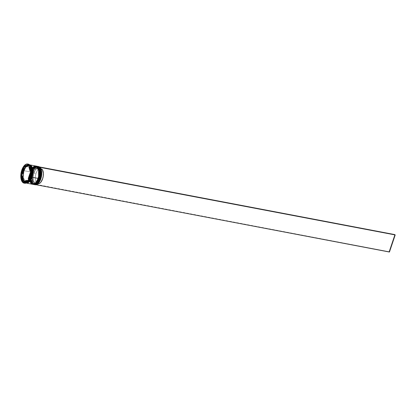 <?xml version="1.0" encoding="UTF-8"?>
<svg xmlns="http://www.w3.org/2000/svg" width="416" height="416" viewBox="0 0 416 416"><rect width="100%" height="100%" fill="white"/><g stroke="black" fill="none" stroke-linecap="round" stroke-linejoin="round"><path stroke-width="0.31" stroke-dasharray="2.08 1.56" d="M33.951 184.543L30.862 178.922L31.767 172.188L32.12 172.328L31.595 181.048L33.883 184.215L36.977 183.284M37.378 166.327A9.266 4.618 -79.2 0 0 31.767 172.188L31.569 172.224C32.672 168.121 34.871 166.41 38.158 167.086C40.368 170.976 40.7 174.788 39.166 178.532L37.809 181.464L35.157 184.023L33.374 184.127L32.578 183.669L31.335 181.828L30.659 177.362L31.569 172.224L33.758 168.147L35.578 166.733L37.362 166.629L38.158 167.086L39.4 168.922L40.076 173.394L39.166 178.532C38.064 182.629 35.864 184.34 32.578 183.669C30.373 179.78 30.035 175.963 31.569 172.224L30.784 178.906L33.873 184.527A9.266 4.618 100.8 0 1 31.689 172.172L31.767 172.188A9.266 4.618 -79.2 0 0 33.909 184.532M31.689 172.172A9.266 4.618 100.8 0 1 37.336 166.317L33.717 168.246L31.689 172.172M40.352 170.342L38.709 167.19L37.918 166.733L36.13 166.837L33.478 169.395L31.652 174.008L31.262 179.114L32.443 182.998L33.129 183.773L34.793 184.35L36.634 183.576L37.528 182.712M39.099 180.19L40.191 176.956M39.77 168.615L35.173 167.419L32.12 172.328L31.767 172.188L33.795 168.262L37.419 166.332M32.765 184.314L29.676 178.698L30.586 171.959L30.94 172.104L30.41 180.825L32.703 183.992L35.792 183.056M38.334 178.448L37.981 178.303C36.878 182.406 34.684 184.116 31.392 183.446C29.188 179.556 28.85 175.739 30.384 171.995L29.598 178.682L32.687 184.304A9.266 4.618 100.8 0 1 30.503 171.943L30.586 171.959A9.266 4.618 -79.2 0 0 32.729 184.309M36.192 166.098A9.266 4.618 -79.2 0 0 30.586 171.959L30.384 171.995C31.491 167.898 33.686 166.187 36.972 166.858C39.182 170.747 39.515 174.564 37.981 178.303L35.792 182.38L33.972 183.799L33.062 184.018L31.392 183.446L30.706 182.671L29.526 178.786L29.916 173.675L31.741 169.062L34.393 166.504L36.182 166.405L36.972 166.858L38.215 168.698L38.844 171.517L38.761 174.892L38.106 178.376M30.503 171.943A9.266 4.618 100.8 0 1 36.156 166.093L32.536 168.022L30.503 171.943M39.166 170.113L37.528 166.967L36.733 166.509L34.949 166.608L32.297 169.172L30.467 173.779L30.077 178.89L31.257 182.775L31.944 183.55L33.613 184.122L35.448 183.352L36.343 182.484M37.918 179.967L39.005 176.732M38.584 168.386L38.048 167.508M37.216 166.738L33.228 167.913L30.94 172.104L30.586 171.959L32.614 168.038L36.234 166.109M24.357 183.17A9.734 4.852 100.8 0 1 22.339 170.264L23.717 170.654L23.234 172.385L23.738 170.669C22.745 173.025 21.928 179.899 24.773 182.411C28.142 183.102 30.399 181.345 31.528 177.138L31.528 177.138C32.521 174.782 33.337 167.908 30.493 165.396C27.123 164.705 24.866 166.462 23.738 170.669L24.034 170.789L23.738 170.669L25.132 167.658L27.846 165.032L29.682 164.928L30.493 165.396L32.178 168.631L32.464 171.87L31.528 177.138L30.134 180.149L27.42 182.775L25.584 182.879L24.066 181.615L23.499 180.523L22.802 175.942L23.254 172.39L22.781 175.947L23.067 179.208L23.478 180.56L24.757 182.452L26.473 183.045M26.364 183.05L23.234 177.497L24.034 170.789L23.15 177.325L26.151 182.775L29.583 180.996L26.151 182.775L23.15 177.325L24.034 170.789L26 166.982L29.51 165.11L32.053 168.022L29.51 165.11L26 166.982L24.034 170.789L26.172 166.811L29.817 164.934M34.783 184.673A9.266 4.618 100.8 0 1 32.952 172.411L33.072 172.458A9.178 4.576 -79.2 0 0 33.904 183.966A9.178 4.576 -79.2 0 0 34.299 184.293A9.178 4.576 -79.2 0 0 38.09 183.576M38.6 166.556A9.266 4.618 -79.2 0 0 32.952 172.411L32.12 172.328A8.991 4.482 100.8 0 1 34.767 167.773A8.991 4.482 100.8 0 1 39.832 168.745A8.991 4.482 100.8 0 1 39.718 178.636A8.991 4.482 -79.2 0 0 37.601 166.65A8.991 4.482 -79.2 0 0 32.12 172.328L31.569 172.224A8.991 4.482 100.8 0 1 37.05 166.546A8.991 4.482 100.8 0 1 39.166 178.532L37.809 181.464L35.157 184.023L33.374 184.127L32.578 183.669L31.335 181.828L30.659 177.362L31.569 172.224L33.758 168.147L35.578 166.733L37.362 166.629L38.158 167.086L39.4 168.922L40.076 173.394L39.166 178.532L39.718 178.636L39.166 178.532A8.991 4.482 100.8 0 1 33.686 184.21A8.991 4.482 100.8 0 1 31.569 172.224L32.12 172.328A8.991 4.482 -79.2 0 0 34.237 184.314A8.991 4.482 -79.2 0 0 39.718 178.636L39.718 178.636A8.991 4.482 100.8 0 1 32.011 182.224A8.991 4.482 100.8 0 1 32.12 172.328L32.24 172.276A9.266 4.618 -79.2 0 0 32.131 182.478A9.266 4.618 -79.2 0 0 34.195 184.574A9.266 4.618 100.8 0 1 32.24 172.276L32.952 172.411A9.266 4.618 -79.2 0 0 35.131 184.766M37.102 166.27A9.266 4.618 -79.2 0 0 31.455 172.125L30.94 172.104A8.991 4.482 100.8 0 1 33.582 167.549A8.991 4.482 100.8 0 1 38.646 168.516A8.991 4.482 100.8 0 1 38.532 178.412A8.991 4.482 -79.2 0 0 36.421 166.426A8.991 4.482 -79.2 0 0 30.94 172.104L30.384 171.995A8.991 4.482 100.8 0 1 32.422 168.111A8.991 4.482 100.8 0 1 35.864 166.322A8.991 4.482 100.8 0 1 37.981 178.303L35.792 182.38L33.972 183.799L32.188 183.898L31.392 183.446L29.754 180.294L29.474 177.138L30.384 171.995L31.741 169.062L34.393 166.504L36.182 166.405L36.972 166.858L38.615 170.009L38.761 174.892L37.981 178.303L38.532 178.412L37.981 178.303A8.991 4.482 100.8 0 1 32.5 183.981A8.991 4.482 100.8 0 1 29.957 181.054A8.991 4.482 100.8 0 1 30.384 171.995L30.94 172.104A8.991 4.482 -79.2 0 0 33.056 184.09A8.991 4.482 -79.2 0 0 38.532 178.412L38.532 178.412A8.991 4.482 100.8 0 1 30.831 182A8.991 4.482 100.8 0 1 30.94 172.104L31.06 172.052A9.266 4.618 -79.2 0 0 30.945 182.255A9.266 4.618 -79.2 0 0 33.01 184.35A9.266 4.618 100.8 0 1 31.06 172.052L31.455 172.125A9.266 4.618 -79.2 0 0 33.634 184.48M27.867 181.854A9.266 4.618 100.8 0 1 25.111 182.858A9.266 4.618 100.8 0 1 22.927 170.503A9.266 4.618 -79.2 0 0 22.812 180.7A9.266 4.618 -79.2 0 0 28.033 181.698M23.889 182.551A9.454 4.711 100.8 0 1 23.618 182.328L23.889 182.551L28.522 181.147L23.889 182.551L22.906 182.458L23.618 182.328A9.454 4.711 -79.2 0 0 23.889 182.551M30.077 165.006L28.241 165.11L26.38 166.561L24.768 169.146L23.65 172.463L23.171 176.025L23.462 179.28L24.44 181.73L26.172 183.056A9.266 4.618 100.8 0 1 24.112 170.726L30.269 171.902A9.266 4.618 -79.2 0 0 29.822 181.22A9.266 4.618 -79.2 0 0 32.448 184.257M29.661 164.876A9.266 4.618 -79.2 0 0 29.364 164.798A9.266 4.618 -79.2 0 0 23.717 170.654A9.266 4.618 -79.2 0 0 25.901 183.009A9.266 4.618 -79.2 0 0 26.203 183.045M28.267 164.117A9.734 4.852 -79.2 0 0 22.339 170.264L21.783 170.16L22.339 170.264A9.734 4.852 -79.2 0 0 24.627 183.238M30.644 173.867L30.326 173.81L30.644 173.867L30.014 176.488A7.878 3.926 -79.2 0 0 30.644 173.867L28.99 178.781A7.878 3.926 -79.2 0 0 30.014 176.488L29.458 176.379L30.014 176.488L29.546 177.694L30.644 173.867M40.914 168.75A9.178 4.576 -79.2 0 0 39.988 167.388A9.178 4.576 -79.2 0 0 39.593 167.06L39.307 167.918L39.556 168.423L41.532 168.797A7.784 3.879 -79.2 0 0 40.773 168.48A7.784 3.879 -79.2 0 0 36.026 173.399L34.055 173.02A7.784 3.879 100.8 0 1 38.797 168.106A7.784 3.879 100.8 0 1 39.556 168.423A7.784 3.879 -79.2 0 0 34.055 173.02L33.462 172.786A8.247 4.113 100.8 0 1 39.307 167.918L39.556 168.423L41.532 168.797L40.113 168.464L38.579 169.218L37.149 170.94L36.026 173.399A7.784 3.879 -79.2 0 0 36.707 183.134L34.731 182.759L33.904 183.966L32.739 182.026L32.146 177.533L33.072 172.458L34.403 169.551L36.098 167.513L37.918 166.644L39.593 167.06L39.307 167.918L37.799 167.56L35.386 169.146L34.008 171.402L33.041 174.268L32.63 177.33L32.833 180.159L34.195 183.113A8.247 4.113 100.8 0 1 33.462 172.786L34.055 173.02A7.784 3.879 -79.2 0 0 34.731 182.759A7.784 3.879 100.8 0 1 34.055 173.02L36.026 173.399L35.365 176.238L35.261 179.067L35.734 181.475L36.707 183.134L41.532 168.797L36.707 183.134L34.731 182.759L33.904 183.966A9.178 4.576 -79.2 0 0 34.299 184.293L34.585 183.435L36.093 183.794L37.721 183.009L39.889 179.951L40.851 177.086L41.262 174.023L40.737 169.998L39.697 168.246L39.988 167.388L40.924 168.766M22.568 176.311A7.878 3.926 -79.2 0 0 23.686 180.383L22.906 178.636L22.568 176.311M24.378 168.667A7.878 3.926 -79.2 0 0 22.729 173.576L24.378 168.667M28.158 165.984A7.878 3.926 -79.2 0 0 25.724 166.92L27.139 166.052L28.501 166.083M29.682 167.066L30.467 168.813L30.805 171.137A7.878 3.926 -79.2 0 0 29.682 167.066L30.805 171.137L29.682 167.066M28.673 178.719L28.99 178.781L28.673 178.719M38.106 183.56L36.884 184.434L35.105 184.662L33.904 183.966L389.054 251.701L394.81 234.603L389.054 251.701L34.263 184.387L36.135 184.746L34.263 184.387L35.126 183.082A7.784 3.879 -79.2 0 0 38.34 182.426A7.784 3.879 -79.2 0 0 40.726 169.915A7.784 3.879 -79.2 0 0 39.952 168.745L39.697 168.246A8.247 4.113 100.8 0 1 40.534 169.489A8.247 4.113 100.8 0 1 38.007 182.749A8.247 4.113 100.8 0 1 34.585 183.435L35.126 183.082L37.097 183.461A7.784 3.879 -79.2 0 0 37.856 183.778A7.784 3.879 -79.2 0 0 37.872 183.778L35.126 183.082A7.784 3.879 100.8 0 0 35.885 183.399L37.856 183.778M29.692 164.887L28.792 164.762L26.9 165.563L25.116 167.627L23.717 170.654L22.927 170.503A9.266 4.618 100.8 0 1 28.579 164.648A9.266 4.618 100.8 0 1 30.774 166.598M26.874 183.076L25.163 182.484L23.894 180.601L23.249 177.705L23.629 172.458L24.747 169.125L26.369 166.525L28.246 165.064L30.087 164.96M35.916 166.046A9.266 4.618 -79.2 0 0 32.36 167.903A9.266 4.618 -79.2 0 0 30.269 171.902L24.112 170.726A9.266 4.618 100.8 0 1 29.64 164.856M36.244 166.135L35.344 166.01M32.526 167.7L30.904 170.295L29.468 175.417L29.38 178.896L30.597 182.9M31.309 183.7L32.432 184.252M31.06 172.052A9.266 4.618 100.8 0 1 36.473 166.166A9.266 4.618 -79.2 0 0 33.784 167.357A9.266 4.618 -79.2 0 0 31.06 172.052M37.424 166.358L35.584 166.462L33.712 167.924L32.089 170.518L30.966 173.857L30.514 177.424L30.8 180.679L31.782 183.128L33.613 184.475M32.24 172.276A9.266 4.618 100.8 0 1 37.658 166.39A9.266 4.618 -79.2 0 0 34.965 167.58A9.266 4.618 -79.2 0 0 32.24 172.276M30.872 166.8A9.266 4.618 -79.2 0 0 22.927 170.503L22.339 170.264A9.734 4.852 100.8 0 1 27.992 164.081M29.754 165.121L29.484 164.897A9.454 4.711 100.8 0 1 29.754 165.121L29.526 164.809L28.985 165.048L29.484 164.897A9.454 4.711 -79.2 0 1 29.754 165.121L31.626 171.928L29.754 165.121M35.885 183.399A7.784 3.879 100.8 0 0 40.867 177.72A7.784 3.879 100.8 0 0 39.952 168.745L41.002 168.948L39.952 168.745L39.697 168.246L39.988 167.388A9.178 4.576 -79.2 0 0 39.593 167.06A9.178 4.576 -79.2 0 0 33.072 172.458L32.952 172.411A9.266 4.618 100.8 0 1 38.241 166.52M21.928 176.186L23.052 180.258L21.928 176.186M23.91 168.579L22.256 173.488L23.91 168.579M28.886 164.689L29.526 164.809L28.886 164.689M30.914 172.058L31.554 172.177L30.914 172.058M27.924 180.939L28.564 181.064L27.924 180.939M28.829 180.752L31.59 172.546L28.829 180.752M24.872 181.366L24.081 181.215L24.872 181.366L27.643 180.528L24.872 181.366A7.878 3.926 -79.2 0 0 25.21 181.464M41.922 169.125L37.097 183.461L41.922 169.125M389.449 252.028L389.054 251.701L389.449 252.028M37.336 166.317C34.944 166.182 33.01 168.137 31.543 172.177C29.817 178.724 30.592 182.842 33.873 184.527M36.156 166.093C33.758 165.958 31.829 167.913 30.358 171.954C28.631 178.5 29.411 182.614 32.687 184.304M31.507 177.102C29.994 181.064 28.21 182.952 26.151 182.775C23.202 181.298 22.542 177.299 24.154 170.778C25.667 166.821 27.451 164.928 29.51 165.11C32.458 166.587 33.119 170.586 31.507 177.102M33.686 184.21L34.237 184.314M32.5 183.981L33.056 184.09M25.111 182.858L25.901 183.009M38.797 168.106L40.773 168.48M28.579 164.648L29.364 164.798M35.864 166.322L36.421 166.426M37.05 166.546L37.601 166.65M38.34 182.426L38.007 182.749M40.726 169.915L40.534 169.489"/><path stroke-width="0.62" d="M36.977 183.284L39.718 178.636L37.57 182.608L33.951 184.543A9.266 4.618 -79.2 0 0 39.598 178.688L39.52 178.672A9.266 4.618 100.8 0 1 33.873 184.527L37.492 182.598L39.598 178.688A9.266 4.618 -79.2 0 0 37.419 166.332A9.266 4.618 -79.2 0 0 37.378 166.327M33.909 184.532A9.266 4.618 -79.2 0 0 33.951 184.543C36.343 184.678 38.277 182.723 39.744 178.677L39.77 168.615M37.216 166.296L37.336 166.317A9.266 4.618 100.8 0 1 39.52 178.672L40.43 171.933L37.336 166.317L40.508 171.948L39.744 178.682C41.47 172.136 40.695 168.017 37.419 166.332M37.528 182.712L39.099 180.19M40.191 176.956L40.628 173.498L40.352 170.342M35.792 183.056L38.532 178.412L36.384 182.385L32.765 184.314A9.266 4.618 -79.2 0 0 38.412 178.464L38.334 178.448A9.266 4.618 100.8 0 1 32.687 184.304L36.306 182.369L38.412 178.464A9.266 4.618 -79.2 0 0 36.234 166.109A9.266 4.618 -79.2 0 0 36.192 166.098M32.729 184.309A9.266 4.618 -79.2 0 0 32.765 184.314C35.162 184.449 37.092 182.494 38.563 178.454L38.584 168.386M36.036 166.072L36.156 166.093A9.266 4.618 100.8 0 1 38.334 178.448L39.244 171.709L36.156 166.093L39.322 171.725L38.563 178.454C40.29 171.907 39.51 167.794 36.234 166.109M36.343 182.484L37.918 179.967M39.005 176.732L39.442 173.274L39.166 170.113M38.048 167.508L37.216 166.738M31.569 177.086L29.583 180.996L31.569 177.086M32.053 168.022L31.626 177.096L32.053 168.022M38.09 183.576A9.178 4.576 -79.2 0 0 38.126 183.544A9.178 4.576 -79.2 0 0 40.82 178.896L40.784 178.911A9.266 4.618 100.8 0 1 38.059 183.607A9.266 4.618 100.8 0 1 34.783 184.673M40.071 178.776L39.754 178.651L40.071 178.776A9.266 4.618 100.8 0 1 34.424 184.631A9.266 4.618 100.8 0 1 34.195 184.574A9.266 4.618 -79.2 0 0 40.071 178.776L40.784 178.911L40.071 178.776A9.266 4.618 -79.2 0 0 37.658 166.39A9.266 4.618 100.8 0 1 37.892 166.421A9.266 4.618 100.8 0 1 40.071 178.776M38.891 178.552L38.568 178.422L38.891 178.552A9.266 4.618 100.8 0 1 33.238 184.408A9.266 4.618 100.8 0 1 33.01 184.35A9.266 4.618 -79.2 0 0 38.891 178.552L39.281 178.63L38.891 178.552A9.266 4.618 -79.2 0 0 36.473 166.166A9.266 4.618 100.8 0 1 36.707 166.197A9.266 4.618 100.8 0 1 38.891 178.552M27.7 182.021L28.033 181.698A9.266 4.618 -79.2 0 0 30.758 177.003L30.56 177.091A9.734 4.852 100.8 0 1 27.7 182.021A9.734 4.852 100.8 0 1 24.357 183.17M21.783 174.902L21.746 175.521A9.454 4.711 100.8 0 1 21.783 174.902L21.746 175.521A9.454 4.711 -79.2 0 1 21.783 174.902L22.256 173.488L21.783 174.902M28.522 181.147L28.829 180.752A9.454 4.711 100.8 0 1 28.522 181.147L28.829 180.752A9.454 4.711 -79.2 0 1 28.522 181.147M34.424 184.631L35.131 184.766A9.266 4.618 -79.2 0 0 40.784 178.911A9.266 4.618 -79.2 0 0 38.6 166.556L37.892 166.421M33.238 184.408L33.634 184.48A9.266 4.618 -79.2 0 0 39.281 178.63A9.266 4.618 -79.2 0 0 37.102 166.27L36.707 166.197M26.291 183.082L32.448 184.257A9.266 4.618 -79.2 0 0 38.1 178.402L31.944 177.232A9.266 4.618 100.8 0 1 26.291 183.082A9.266 4.618 100.8 0 1 26.172 183.056M30.774 166.598A9.266 4.618 100.8 0 1 30.758 177.003L31.548 177.154L29.292 181.355L27.414 182.816L26.203 183.045A9.266 4.618 -79.2 0 0 31.548 177.154L30.758 177.003A9.266 4.618 100.8 0 1 27.867 181.854M30.009 176.987A9.734 4.852 100.8 0 1 24.076 183.134A9.734 4.852 100.8 0 1 21.783 170.16L20.8 175.724L21.533 180.56L22.875 182.551L24.679 183.17L25.667 182.931L27.638 181.397L30.009 176.987L30.992 171.423L30.259 166.587L28.917 164.596L28.059 164.102L26.125 164.216L24.154 165.75L21.783 170.16A9.734 4.852 100.8 0 1 27.716 164.013A9.734 4.852 100.8 0 1 30.009 176.987L30.56 177.091L30.009 176.987M24.076 183.134L24.627 183.238A9.734 4.852 -79.2 0 0 30.56 177.091A9.734 4.852 -79.2 0 0 28.267 164.117L27.716 164.013M29.188 164.835L30.904 165.433L32.183 167.326L32.828 170.232L32.744 173.711L32.807 170.253L32.162 167.357L30.888 165.474L29.817 164.934L32.828 170.56L31.923 177.216L31.626 177.096L31.923 177.216L29.931 181.085L26.364 183.05M30.326 173.81L29.853 173.716A7.878 3.926 100.8 0 1 29.224 176.337L29.224 176.337A7.878 3.926 100.8 0 1 28.205 178.63L28.673 178.719L28.205 178.63L29.853 173.716L28.205 178.63L29.853 173.716L30.326 173.81M23.686 180.383L22.896 180.232A7.878 3.926 100.8 0 1 21.778 176.16L22.568 176.311L23.686 180.383L22.896 180.232L21.778 176.16L22.454 179.447L22.896 180.232L21.778 176.16L22.568 176.311L23.686 180.383M22.729 173.576L21.939 173.425A7.878 3.926 100.8 0 1 23.592 168.516L24.378 168.667L22.729 173.576L21.939 173.425L23.592 168.516L21.939 173.425L23.592 168.516L24.378 168.667L22.729 173.576M27.836 165.948L28.501 166.083L25.724 166.92L24.934 166.769A7.878 3.926 100.8 0 1 27.368 165.833A7.878 3.926 100.8 0 1 27.711 165.932L28.501 166.083A7.878 3.926 -79.2 0 0 28.158 165.984L27.368 165.833M29.531 167.034L28.896 166.915A7.878 3.926 100.8 0 1 30.014 170.986L30.654 171.111L30.014 170.986L29.676 168.662L28.896 166.915L30.014 170.986L28.896 166.915L29.531 167.034M24.934 166.769L27.711 165.932L26.348 165.901L24.934 166.769L27.711 165.932L28.501 166.083L25.724 166.92L24.934 166.769M40.924 168.766L41.72 172.177L41.293 177.242L39.489 181.808L37.794 183.841M22.906 182.458L20.878 175.089L23.868 166.208L28.886 164.689L30.914 172.058L27.924 180.939L22.906 182.458L20.878 175.089L21.518 175.209L20.878 175.089L23.868 166.208L24.508 166.327L24.544 166.696A9.454 4.711 100.8 0 1 24.846 166.296L24.508 166.327L23.91 168.579L24.544 166.696A9.454 4.711 -79.2 0 1 24.846 166.296L23.868 166.208L28.886 164.689L30.914 172.058L27.924 180.939L22.906 182.458M29.692 164.887L31.221 166.156L32.438 170.16L32.349 173.638L31.548 177.154A9.266 4.618 -79.2 0 0 29.661 164.876M25.979 182.952L27.81 182.848L29.676 181.392L31.923 177.216L32.724 173.711L32.427 175.5L31.304 178.833L29.687 181.433L27.81 182.894L25.969 182.998M29.64 164.856A9.266 4.618 100.8 0 1 29.76 164.876A9.266 4.618 100.8 0 1 31.944 177.232L38.1 178.402A9.266 4.618 -79.2 0 0 35.916 166.046L29.76 164.876M32.126 184.168L33.966 184.064L35.844 182.603L37.461 180.008L38.584 176.67L39.036 173.103L38.75 169.848L37.768 167.404L36.244 166.135M35.344 166.01L33.452 166.806L32.526 167.7M30.597 182.9L31.309 183.7M33.311 184.397L35.152 184.293L37.024 182.827L38.646 180.232L39.77 176.899L40.222 173.332L39.936 170.076L38.953 167.627L37.081 166.27M27.992 164.081A9.734 4.852 100.8 0 1 30.68 166.379A9.734 4.852 100.8 0 1 30.56 177.091L30.758 177.003A9.266 4.618 -79.2 0 0 30.872 166.8L30.68 166.379M31.59 172.546L31.626 171.928A9.454 4.711 100.8 0 1 31.59 172.546L31.626 171.928A9.454 4.711 -79.2 0 1 31.59 172.546M38.241 166.52A9.266 4.618 100.8 0 1 40.898 168.709A9.266 4.618 100.8 0 1 40.784 178.911L40.82 178.896A9.178 4.576 -79.2 0 0 40.934 168.797A9.178 4.576 -79.2 0 0 40.914 168.75M23.052 180.258L23.598 182.25L23.052 180.258M28.985 165.048L24.846 166.296L28.985 165.048M24.424 181.314A7.878 3.926 100.8 0 1 24.081 181.215L25.444 181.246L26.858 180.378L27.643 180.528L26.858 180.378A7.878 3.926 100.8 0 1 24.424 181.314L25.21 181.464A7.878 3.926 -79.2 0 0 27.643 180.528L26.234 181.397L24.872 181.366M26.858 180.378L24.081 181.215L26.858 180.378M37.783 183.758L39.286 183.544L40.794 182.286L42.604 178.859L43.264 176.02L43.363 173.191L42.463 169.837L41.922 169.125L41.002 168.948L41.922 169.125A7.784 3.879 -79.2 0 1 42.843 178.079A7.784 3.879 -79.2 0 1 37.872 183.778M39.614 167.008L39.998 167.352L395.2 234.931L39.614 167.008M394.81 234.603L39.629 166.967L394.81 234.603M36.135 184.746L389.449 252.028L395.2 234.931L389.449 252.028L36.135 184.746"/></g></svg>
